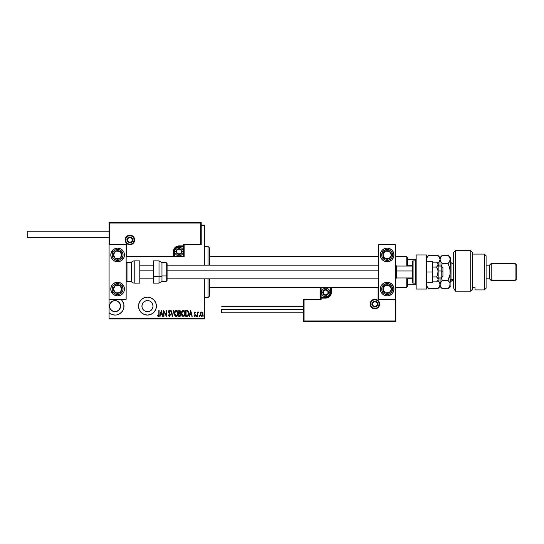 <?xml version="1.0" encoding="UTF-8"?>
<svg xmlns="http://www.w3.org/2000/svg" width="544" height="544" viewBox="0 0 544 544"><rect width="100%" height="100%" fill="white"/><g stroke="black" fill="none" stroke-linecap="round" stroke-linejoin="round"><path stroke-width="0.82" d="M120.856 299.295A8.956 8.956 0 0 1 115.056 315.071L116.804 314.901L120.034 313.568L122.502 311.093L123.332 309.543L123.842 307.863L123.842 304.368L122.502 301.145L120.856 299.295M109.086 299.445A8.956 8.956 0 0 1 109.256 299.295L126.147 299.295L126.147 244.705L109.086 244.705L109.086 312.793L111.86 314.486L115.056 315.071A8.956 8.956 0 0 1 109.086 312.793L109.086 299.445M147.465 297.16A8.956 8.956 0 0 1 156.42 306.116A8.956 8.956 0 0 1 147.465 315.071L150.892 314.391L153.802 312.453L155.74 309.543L156.42 306.116L155.74 302.688L153.802 299.785L150.892 297.847L147.465 297.16L144.038 297.847L141.134 299.785L139.196 302.688L138.509 306.116L139.196 309.543L141.134 312.453L144.038 314.391L147.465 315.071A8.956 8.956 0 0 1 138.509 306.116A8.956 8.956 0 0 1 147.465 297.16M115.77 311.617L116.28 311.528L115.77 311.617M118.755 310.25L115.899 311.596M119.598 302.94L120.598 306.136L119.544 309.373M118.504 310.461A5.542 5.542 0 0 0 119.639 309.237L119.639 309.23A5.542 5.542 0 0 0 120.34 307.802L120.034 308.557M120.047 303.702L120.482 307.238L118.701 310.291L120.34 307.802A5.542 5.542 0 0 0 120.53 306.986L120.51 307.115M120.51 305.136L120.537 305.286A5.542 5.542 0 0 0 119.653 303.022L119.653 303.015A5.542 5.542 0 0 0 118.551 301.818L118.721 301.961M116.906 300.893L117.735 301.267A5.542 5.542 0 0 0 117.728 301.26L116.899 300.886M146.384 300.682L147.465 300.574A5.542 5.542 0 0 1 153.014 306.116A5.542 5.542 0 0 1 147.465 311.664A5.542 5.542 0 0 1 141.923 306.116A5.542 5.542 0 0 1 147.465 300.574L149.586 300.995L151.388 302.199L152.592 303.994L153.014 306.116L152.592 308.237L151.388 310.039L149.586 311.243L146.384 311.556L144.384 310.726L142.854 309.196L142.032 307.197L142.032 305.034L142.854 303.035L144.384 301.505L146.384 300.682L148.546 300.682M119.993 308.638L118.136 310.726L115.056 311.664A5.542 5.542 0 0 1 109.514 306.116A5.542 5.542 0 0 1 115.056 300.574A5.542 5.542 0 0 1 120.598 306.116A5.542 5.542 0 0 1 115.056 311.664A5.542 5.542 0 0 0 115.879 311.603M116.28 311.528L117.728 310.978A5.542 5.542 0 0 0 117.735 310.971L118.102 310.746M118.463 301.743L120.34 304.443L120.537 306.972A5.542 5.542 0 0 0 120.537 305.286L120.51 305.13M117.735 310.971L118.51 310.454M120.346 307.775L120.53 305.259L119.653 303.015L120.598 306.109L119.666 309.196M120.034 303.681L118.102 301.485M204.619 318.403L109.086 318.403L109.086 312.793L109.086 318.403L204.619 318.403L204.619 278.82L204.619 318.403M201.205 225.597L204.619 225.597L204.619 265.18L204.619 225.087L201.205 225.087L204.619 225.087L204.619 225.597L201.205 225.597M200.26 314.364L200.62 312.637L200.253 314.187L200.729 315.908L201.634 316.431L202.606 315.778L202.987 313.779L202.239 312.127L200.797 312.365L201.634 311.916L200.62 312.637L200.253 314.187L201.634 316.431L203.007 314.187L202.647 312.63L201.634 311.916M197.724 316.356L197.819 313.249L198.723 312.066L197.724 312.63L197.418 311.991L197.418 316.356L197.418 311.991L197.418 316.356L197.792 313.392L198.723 312.066L197.724 312.63L197.724 311.991M194.949 311.923L194.215 313.228L195.269 315.309L194.861 315.887L194.262 315.438L194.351 316.241L195.01 316.397L195.548 315.574L194.514 312.943L194.786 312.467L195.371 312.909L195.582 312.535L194.888 311.916L195.582 312.535L194.888 311.916L195.582 312.535L195.371 312.909L195.582 312.535M186.884 316.356L188.353 315.33L188.584 312.263L187.707 310.651L185.783 310.386L185.783 316.356L186.884 316.356C188.238 315.982 188.836 315.017 188.693 313.446L187.626 310.597L185.783 310.386L185.783 316.356L185.783 310.386L187.707 310.651M179.69 316.356L178.745 316.356L180.22 316.186L180.805 314.439L180.112 313.133L180.282 310.855L178.745 310.386L178.745 316.356L178.745 310.386L178.745 316.356L179.69 316.356L180.812 314.656L180.112 313.133L180.506 311.862L179.411 310.386L178.745 310.386L179.411 310.386M173.584 310.386L172.387 316.356L173.924 310.386L172.353 315.2L170.782 310.386L172.312 316.356L170.782 310.386L172.312 316.356L173.924 310.386L172.353 315.2L171.115 310.386M163.968 316.356L163.968 311.658L166.342 316.356L166.342 310.386L166.036 315.092L163.662 310.386L163.662 316.356L163.968 311.658L166.342 316.356L166.342 310.386L166.036 315.092L163.662 310.386L163.662 316.356L163.73 310.386M158.841 314.357L158.624 315.738L157.651 315.357L157.461 315.819L158.318 316.506L158.991 315.948L159.147 310.386L158.841 314.357L158.345 315.894L157.651 315.357L157.461 315.819L158.318 316.506L159.147 314.418L158.841 310.386L158.841 314.357M160.092 316.356L161.289 310.386L159.759 316.356L160.582 314.439L162.071 314.439L162.901 316.356L161.364 310.386L159.759 316.356L160.582 314.439L162.071 314.439L162.901 316.356L161.364 310.386L162.561 316.356M169.32 316.506L170.32 315.024L168.803 311.8L169.17 310.862L169.959 311.61L170.245 311.243L169.334 310.23L168.66 310.753L168.497 311.855L169.98 315.221L169.327 315.894L168.552 314.901L168.259 315.2L169.32 316.506L170.32 314.894L168.79 311.596L169.293 310.842L169.959 311.61L170.245 311.243L169.334 310.23L168.484 311.624L170.014 314.881L169.327 315.894L168.552 314.901L168.259 315.2L169.32 316.506M174.379 313.392L175.331 316.132L176.222 316.506L177.113 316.125L178.051 313.113L177.099 310.597L176.195 310.23L175.304 310.624L174.379 313.392C174.284 314.956 174.896 315.996 176.222 316.506C177.548 315.982 178.153 314.935 178.051 313.364C178.16 311.787 177.541 310.74 176.195 310.23C174.882 310.774 174.277 311.828 174.379 313.392M181.444 312.882L183.24 310.23C181.92 310.774 181.322 311.828 181.424 313.392L181.812 315.323L183.144 316.499L184.47 315.738L185.089 313.616L184.708 311.42L183.362 310.236L182.036 311.012L181.431 313.147M189.407 316.356L190.611 310.386L189.074 316.356L189.904 314.439L191.393 314.439L192.216 316.356L190.686 310.386L189.074 316.356L189.904 314.439L191.393 314.439L192.216 316.356L190.686 310.386L191.882 316.356M196.275 315.935L196.819 316.241L196.656 315.452L196.275 315.935L196.581 315.438L196.275 315.935L196.581 315.438L196.887 315.935L196.581 315.438L196.581 316.431L196.581 315.438M199.104 315.935L199.56 316.37L199.56 315.493L199.118 315.772L199.41 315.438L199.104 315.935L199.41 315.438L199.716 315.935L199.41 315.438L199.41 316.431L199.41 315.438L199.716 315.935L199.41 316.431L199.104 315.935L199.41 315.438L199.716 315.935L199.41 316.431L199.104 315.935L199.41 315.438L199.716 315.935L199.41 316.431L199.104 315.935L199.41 315.438L199.716 315.935L199.41 316.431L199.104 315.935M203.701 315.935L204.245 316.241L204.082 315.452L203.701 315.935L204.007 315.438L203.701 315.935L204.007 315.438L204.313 315.935L204.007 315.438L204.313 315.935L204.007 316.431L204.313 315.935L204.007 316.431L203.701 315.935L204.007 315.438L204.313 315.935L204.007 316.431L203.701 315.935L204.007 315.438L204.313 315.935L204.007 316.431L203.701 315.935L204.007 315.438L204.313 315.935L204.007 316.431L203.701 315.935L204.007 316.431L203.701 315.935L204.007 316.431L203.701 315.935L204.007 316.431L204.313 315.935L204.007 316.431L204.007 315.438M115.056 311.664L112.934 311.243L110.446 309.196L109.616 307.197L109.936 303.994L111.976 301.505L113.975 300.682L117.178 300.995L118.973 302.199M109.086 318.913L204.619 318.913L109.086 318.913L109.086 318.403L109.086 318.913M158.841 310.386L159.147 314.418M159.134 315.037L159.106 315.404M157.542 315.935L157.651 315.357L158.399 315.887M157.753 315.479L158.107 315.806M158.624 315.738L158.807 315.234M161.33 311.535L161.915 313.827L160.738 313.827L161.33 311.535L161.915 313.827L160.738 313.827L161.33 311.535M166.036 310.386L166.274 316.356M168.259 315.2L168.674 315.214M168.552 314.901L169.408 315.887M169.17 315.86L170.014 314.881L169.83 314.167M170.007 315.051L169.123 313.181M170.014 314.881L169.891 314.296M169.436 313.568L168.484 311.624M169.259 313.344L168.681 312.535M169.218 310.243L168.654 310.774M170.245 311.243L169.884 311.447M169.959 311.61L169.17 310.862M169.422 310.869L168.79 311.596L169.66 313.174M169.293 310.842L168.796 311.474M168.817 311.352L168.796 311.698M169.816 313.392L170.088 313.854M170.218 314.187L170.306 314.622M170.102 315.894L169.796 316.316M168.926 312.188L168.803 311.8M174.4 312.895L174.468 312.399M177.426 310.978L177.766 311.644M177.847 311.882L177.97 312.372M177.976 312.426L178.031 312.861M178.031 313.861L177.97 314.357M177.67 315.302L177.432 315.738M175.658 316.37L175.018 315.765M175.012 315.758L174.4 313.902M176.861 311.08L176.208 310.842L177.745 313.364C177.827 314.65 177.317 315.493 176.208 315.894L176.8 315.71L176.208 315.894L174.685 313.392L174.74 314.078M174.76 314.194L175.012 314.956L174.706 312.984L176.208 310.842L177.249 311.494M177.609 314.452L177.426 314.949M177.732 313.772L177.677 314.174M175.345 315.459L175.012 314.956M176.208 310.842L175.814 310.93L176.208 310.842M174.706 312.984L174.984 311.868M174.862 312.188L174.76 312.576M180.282 310.855L180.452 311.345L180.282 310.855M180.737 314.024L180.812 314.656M180.22 316.186L179.833 316.343M179.921 315.69L179.5 315.744L180.472 314.33L180.486 314.901L180.044 313.664L179.255 313.521M180.186 311.712L180.146 312.27L180.166 311.549L179.466 310.998L180.2 311.875L179.547 312.888M180.2 311.875L179.84 312.78L179.051 312.909L179.051 310.998L179.629 311.005L179.051 310.998L179.255 312.909M180.424 315.132L180.125 315.588M179.5 315.744L179.051 315.744L179.051 313.521L179.051 315.744L179.5 315.744M179.874 311.093L180.166 311.549M181.512 314.384L181.424 313.392C181.322 314.956 181.941 315.996 183.267 316.506C184.586 315.982 185.198 314.935 185.096 313.364C185.205 311.787 184.579 310.74 183.24 310.23L183.362 310.236M184.708 311.413L184.321 310.787M184.892 311.889L185.008 312.372M185.021 312.419L185.076 312.861M185.076 313.874L185.008 314.357M184.715 315.302L184.47 315.738L184.715 315.302M184.158 316.125L183.756 316.404M182.702 316.37L182.056 315.758M182.05 315.751L181.818 315.336M181.805 315.316L181.635 314.874M183.906 311.08L183.253 310.842L184.79 313.364C184.872 314.65 184.355 315.493 183.253 315.894L183.845 315.71L183.253 315.894L181.73 313.392L181.784 314.078M184.654 314.452L184.117 315.479M181.744 313.793L182.056 314.956L181.73 313.392L182.859 310.93L184.287 311.494M181.744 312.984L182.022 311.868M181.9 312.188L181.805 312.576M188.176 311.161L188.353 311.508M188.489 311.896L188.646 312.65M188.659 312.78L188.693 313.249M188.068 315.833L187.646 316.193M187.177 311.073L186.626 311.005M187.442 311.161L188.38 313.12L187.762 315.418M188.38 313.745L187.768 315.411L186.089 315.744L186.089 310.998L186.089 315.744L186.762 315.738M188.088 311.868L188.346 312.8M187.02 315.717L187.524 315.588M190.645 311.535L191.236 313.827L190.06 313.827L190.645 311.535L191.236 313.827L190.06 313.827L190.645 311.535M194.881 312.453L194.514 313.038L194.881 312.453L195.371 312.909L194.881 312.453L195.371 312.909L194.881 312.453L195.371 312.909L194.881 312.453L195.371 312.909L194.881 312.453L194.602 313.432L195.575 315.377M194.514 313.038L194.874 313.779M194.602 313.432L194.983 313.881M194.806 316.431L195.582 315.173L194.806 316.431L194.052 315.84L194.806 316.431M194.262 315.438L194.8 315.894L194.262 315.438L194.052 315.84L194.262 315.438L194.915 315.874M195.269 315.309L194.8 315.894L195.276 315.194L194.8 315.894L195.276 315.194L194.208 313.058L194.324 313.732L194.888 311.916M195.276 315.194L194.786 314.33M194.235 312.691L194.344 312.351L194.235 312.691M197.724 312.63L198.417 311.916L197.73 312.63M198.417 311.916L198.227 312.487M198.417 312.46L197.764 313.602M197.853 313.106L197.724 314.888M199.716 315.935L199.41 316.431L199.716 315.935M202.926 313.385L202.987 313.793M203 313.983L203.007 314.364M202.939 314.901L202.851 315.248M202.15 316.282L201.81 316.418M200.586 313.8L201.702 312.453L202.701 314.187L201.362 315.846L201.77 315.88L200.559 314.187L200.682 314.983M202.667 313.725L202.701 314.323M202.137 312.657L202.572 313.364M201.362 315.846L200.899 315.452M200.79 315.262L200.981 312.807M200.94 312.861L200.661 313.439M177.67 312.562L177.732 312.963M179.976 313.623L180.472 314.337M184.783 313.568L184.47 314.949M183.253 315.894L182.056 314.956M184.715 312.562L184.776 312.963M188.353 314.044L188.224 314.636M153.802 312.453L154.918 311.093M143.548 302.199L144.384 301.505M152.905 305.034L153.014 306.116M123.842 304.368L123.332 302.688M113.975 300.682L116.137 300.682M208.026 297.588L209.732 295.882L209.732 278.82L209.732 295.882L208.026 297.588L208.026 278.82L208.026 297.588L204.619 297.588L208.026 297.588M208.026 246.412L208.026 265.18L208.026 246.412L204.619 246.412L208.026 246.412L209.732 248.118L208.026 246.412M209.732 265.18L209.732 248.118L209.732 265.18M407.619 265.18L407.619 257.502L406.769 256.646L406.769 266.03L406.769 256.646L395.678 256.646L406.769 256.646L407.619 257.502L407.619 266.03L407.619 265.18L412.23 265.18L407.619 265.18M407.619 278.82L407.619 284.798L407.619 278.82L412.23 278.82L407.619 278.82M407.619 286.498L407.619 284.798L407.619 286.498L406.769 287.354L407.619 286.498M406.769 277.97L406.769 287.354L406.769 277.97M209.732 287.354L320.62 287.354L209.732 287.354M395.678 287.354L406.769 287.354L395.678 287.354M378.617 256.646L209.732 256.646L378.617 256.646M416.153 259.202L407.619 259.202L415.636 259.202L415.636 260.984L415.636 259.202L416.153 259.202M407.619 284.798L416.153 284.798L415.636 284.798L415.636 283.016L415.636 284.798L407.619 284.798M387.151 295.882A6.82 6.82 0 0 1 380.324 289.061A6.82 6.82 0 0 1 387.151 282.234L389.762 282.758L391.972 284.233L393.455 286.45L393.972 289.061L393.455 291.672L391.972 293.882L389.762 295.365L387.151 295.882L384.54 295.365L382.323 293.882L380.848 291.672L380.324 289.061L380.848 286.45L382.323 284.233L384.54 282.758L387.151 282.234A6.82 6.82 0 0 1 393.972 289.061A6.82 6.82 0 0 1 387.151 295.882M387.151 261.766A6.82 6.82 0 0 1 380.324 254.939A6.82 6.82 0 0 1 387.151 248.118L389.762 248.635L391.972 250.118L393.455 252.328L393.972 254.939L393.455 257.55L391.972 259.767L389.762 261.242L387.151 261.766L384.54 261.242L382.323 259.767L380.848 257.55L380.324 254.939L380.848 252.328L382.323 250.118L384.54 248.635L387.151 248.118A6.82 6.82 0 0 1 393.972 254.939A6.82 6.82 0 0 1 387.151 261.766M378.617 244.705L378.617 299.295L395.678 299.295L395.678 244.705L378.617 244.705L395.678 244.705L395.678 299.295L395.168 299.805L378.107 299.805L378.107 287.864L331.364 287.864L330.936 294.624L329.718 296.453L327.889 297.67L321.13 298.098L321.13 299.805L304.069 299.805L304.069 320.96L395.168 320.96L395.168 299.805L395.168 320.96L304.069 320.96L304.069 299.805L303.559 299.295L303.559 321.47L395.678 321.47L395.678 299.295L378.617 299.295L378.617 244.705M117.613 248.118A6.82 6.82 0 0 1 124.44 254.939A6.82 6.82 0 0 1 117.613 261.766L115.002 261.242L112.792 259.767L111.309 257.55L110.792 254.939L111.309 252.328L112.792 250.118L115.002 248.635L117.613 248.118L120.224 248.635L122.441 250.118L123.916 252.328L124.44 254.939L123.916 257.55L122.441 259.767L120.224 261.242L117.613 261.766A6.82 6.82 0 0 1 110.792 254.939A6.82 6.82 0 0 1 117.613 248.118M117.613 282.234A6.82 6.82 0 0 1 124.44 289.061A6.82 6.82 0 0 1 117.613 295.882L115.002 295.365L112.792 293.882L111.309 291.672L110.792 289.061L111.309 286.45L112.792 284.233L115.002 282.758L117.613 282.234L120.224 282.758L122.441 284.233L123.916 286.45L124.44 289.061L123.916 291.672L122.441 293.882L120.224 295.365L117.613 295.882A6.82 6.82 0 0 1 110.792 289.061A6.82 6.82 0 0 1 117.613 282.234M126.147 299.295L109.086 299.295L109.086 244.705L109.596 244.195L126.657 244.195L126.657 256.136L173.4 256.136L173.828 249.376L175.046 247.547L176.875 246.33L183.634 245.902L183.634 244.195L200.695 244.195L200.695 223.04L109.596 223.04L109.596 244.195L109.596 223.04L200.695 223.04L200.695 244.195L201.205 244.705L201.205 222.53L109.086 222.53L109.086 244.705L126.147 244.705L126.147 299.295M441.225 270.987L442.932 271.272L442.932 267.736L442.932 276.264L442.932 271.272L441.225 270.987L441.225 266.03L441.225 270.987L438.158 270.987L441.225 270.987L441.225 277.97L441.225 270.987M395.678 270.844L396.535 270.987L396.535 266.03L396.535 270.987L412.23 270.987L396.535 270.987L396.535 277.97L396.535 270.987L395.678 270.844M139.788 270.844L153.435 270.844L139.788 270.844M167.083 270.844L378.617 270.844L167.083 270.844M134.164 239.931L132.797 239.931L134.164 239.931A4.264 4.264 0 0 1 129.894 244.195A4.264 4.264 0 0 1 125.63 239.931L125.12 239.931A4.774 4.774 0 0 0 129.894 244.705A4.774 4.774 0 0 0 134.674 239.931A4.774 4.774 0 0 0 129.894 235.151A4.774 4.774 0 0 0 125.12 239.931L125.63 239.931A4.264 4.264 0 0 1 129.894 235.661A4.264 4.264 0 0 1 134.164 239.931L134.674 239.931L134.579 240.863L133.273 243.304L131.723 244.344L129.894 244.705L128.071 244.344L126.521 243.304L125.48 241.754L125.12 239.931L125.48 238.102L126.521 236.552L128.071 235.518L129.894 235.151L131.723 235.518L133.273 236.552L134.579 239L134.674 239.931L134.164 239.931A4.264 4.264 0 0 1 129.894 244.195A4.264 4.264 0 0 1 125.63 239.931A4.264 4.264 0 0 1 129.894 235.661A4.264 4.264 0 0 1 134.164 239.931L133.838 238.299M184.144 244.705L201.205 244.705L201.205 222.53L200.695 223.04L201.205 222.53L109.086 222.53L109.596 223.04L109.086 222.53L109.086 244.705L109.596 244.195L126.657 244.195L126.46 256.333L173.91 256.136L173.91 251.532A5.12 5.12 0 0 1 179.03 246.412L183.634 246.412L184.144 245.902L184.144 244.705L201.205 244.705L200.695 244.195L183.634 244.195L184.144 244.705L183.634 244.195L183.634 245.902L184.144 245.902L184.144 244.705M126.147 256.646L184.144 256.646L184.144 245.902A0.51 0.51 0 0 1 183.634 246.412L183.634 246.922L178.126 247.01L176.467 247.697L175.195 248.968L174.42 251.532L174.42 256.136L183.634 256.136L183.634 246.922L179.03 246.922L179.03 246.412L183.634 246.412L183.634 246.922L184.144 246.922L184.144 245.902L183.634 245.902L183.634 246.412L183.634 245.902L179.03 245.902L179.03 246.922A4.604 4.604 0 0 0 174.42 251.532L173.91 251.532A5.12 5.12 0 0 1 179.03 246.412L179.03 245.902A5.63 5.63 0 0 0 173.4 251.532L174.42 251.532L174.42 256.136L173.91 256.136L173.91 251.532L173.4 251.532L173.4 256.646L173.4 256.136L173.91 256.136A0.51 0.51 0 0 1 173.4 256.646L184.144 256.646L184.144 246.922L183.634 246.922L183.634 256.136L184.144 256.646L183.634 256.136L174.42 256.136L174.42 256.646L174.42 256.136L173.91 256.136A0.51 0.51 0 0 1 173.4 256.646L126.147 256.646M133.443 237.558L132.913 236.912M132.267 236.382L130.73 235.742M129.894 235.661L128.262 235.987M127.527 236.382L126.881 236.912M126.351 237.558L125.712 239.095M125.63 239.931L126.997 239.931A2.897 2.897 0 0 1 129.894 237.028A2.897 2.897 0 0 1 132.797 239.931L131.947 241.978L129.894 242.828L127.847 241.978L126.997 239.931L127.847 237.878L129.894 237.028L131.947 237.878L132.797 239.931A2.897 2.897 0 0 1 129.894 242.828A2.897 2.897 0 0 1 126.997 239.931L125.63 239.931L125.956 241.563M126.351 242.298L126.881 242.944M127.527 243.474L129.064 244.113M129.894 244.195L131.526 243.868M132.267 243.474L132.913 242.944M133.443 242.298L134.082 240.761M370.6 304.069L371.967 304.069A2.897 2.897 0 0 1 374.87 301.172A2.897 2.897 0 0 1 377.767 304.069L376.917 306.122L374.87 306.972L372.817 306.122L371.967 304.069L372.817 302.022L374.87 301.172L376.917 302.022L377.767 304.069L379.134 304.069L377.767 304.069A2.897 2.897 0 0 1 374.87 306.972A2.897 2.897 0 0 1 371.967 304.069L370.6 304.069A4.264 4.264 0 0 1 374.87 299.805A4.264 4.264 0 0 1 379.134 304.069L379.644 304.069A4.774 4.774 0 0 0 374.87 299.295A4.774 4.774 0 0 0 370.09 304.069A4.774 4.774 0 0 0 374.87 308.849A4.774 4.774 0 0 0 379.644 304.069L379.134 304.069A4.264 4.264 0 0 1 374.87 308.339A4.264 4.264 0 0 1 370.6 304.069L370.09 304.069L370.185 303.137L371.491 300.696L373.041 299.656L374.87 299.295L376.693 299.656L378.243 300.696L379.277 302.246L379.644 304.069L379.277 305.898L378.243 307.448L376.693 308.482L374.87 308.849L373.041 308.482L371.491 307.448L370.185 305L370.09 304.069L370.6 304.069A4.264 4.264 0 0 1 374.87 299.805A4.264 4.264 0 0 1 379.134 304.069A4.264 4.264 0 0 1 374.87 308.339A4.264 4.264 0 0 1 370.6 304.069L370.926 305.701M320.62 299.295L303.559 299.295L303.559 321.47L304.069 320.96L303.559 321.47L395.678 321.47L395.168 320.96L395.678 321.47L395.678 299.295L395.168 299.805L378.107 299.805L378.304 287.667L330.854 287.864L330.854 292.468A5.12 5.12 0 0 1 325.734 297.588L321.13 297.588L320.62 298.098L320.62 299.295L303.559 299.295L304.069 299.805L321.13 299.805L320.62 299.295L321.13 299.805L321.13 298.098L320.62 298.098L320.62 299.295M378.617 287.354L320.62 287.354L320.62 298.098A0.51 0.51 0 0 1 321.13 297.588L321.13 297.078L326.638 296.99L328.297 296.303L329.569 295.032L330.344 292.468L330.344 287.864L321.13 287.864L321.13 297.078L325.734 297.078L325.734 297.588L321.13 297.588L321.13 297.078L320.62 297.078L320.62 298.098L321.13 298.098L321.13 297.588L321.13 298.098L325.734 298.098L325.734 297.078A4.604 4.604 0 0 0 330.344 292.468L330.854 292.468A5.12 5.12 0 0 1 325.734 297.588L325.734 298.098A5.63 5.63 0 0 0 331.364 292.468L330.344 292.468L330.344 287.864L330.854 287.864L330.854 292.468L331.364 292.468L331.364 287.354L331.364 287.864L330.854 287.864A0.51 0.51 0 0 1 331.364 287.354L320.62 287.354L320.62 297.078L321.13 297.078L321.13 287.864L320.62 287.354L321.13 287.864L330.344 287.864L330.344 287.354L330.344 287.864L330.854 287.864A0.51 0.51 0 0 1 331.364 287.354L378.617 287.354M371.321 306.442L371.851 307.088M372.497 307.618L374.034 308.258M374.87 308.339L376.502 308.013M377.237 307.618L377.883 307.088M378.413 306.442L379.052 304.905M379.134 304.069L378.808 302.437M378.413 301.702L377.883 301.056M377.237 300.526L375.7 299.887M374.87 299.805L373.238 300.132M372.497 300.526L371.851 301.056M371.321 301.702L370.682 303.239M323.524 293.114L323.524 293.753A2.557 2.557 0 0 1 323.177 292.468L323.925 294.284L325.734 295.032L327.549 294.284L328.297 292.468L327.549 290.659L325.734 289.911L323.925 290.659L323.177 292.468A2.557 2.557 0 0 1 327.95 291.19A2.557 2.557 0 0 1 325.734 295.032L327.95 293.753L327.95 291.19L325.734 289.911L323.524 291.19L323.524 292.468L323.524 291.19L325.734 289.911L327.95 291.19L327.95 293.753L325.734 295.032A2.557 2.557 0 0 1 323.524 293.753L325.734 295.032L323.524 293.753L323.524 293.114M328.637 292.468A2.897 2.897 0 0 1 325.734 295.372A2.897 2.897 0 0 1 322.837 292.468L321.47 292.468A4.264 4.264 0 0 0 325.734 296.738A4.264 4.264 0 0 0 330.004 292.468L328.637 292.468L327.787 294.522L325.734 295.372L323.687 294.522L322.837 292.468L323.687 290.421L325.734 289.571L327.787 290.421L328.637 292.468L330.004 292.468A4.264 4.264 0 0 1 325.734 296.738A4.264 4.264 0 0 1 321.47 292.468A4.264 4.264 0 0 1 325.734 288.204A4.264 4.264 0 0 1 330.004 292.468A4.264 4.264 0 0 0 325.734 288.204A4.264 4.264 0 0 0 321.47 292.468L322.837 292.468A2.897 2.897 0 0 1 325.734 289.571A2.897 2.897 0 0 1 328.637 292.468M176.814 252.171L176.814 252.81A2.557 2.557 0 0 1 176.467 251.532L177.215 253.341L179.03 254.089L180.839 253.341L181.587 251.532L180.839 249.716L179.03 248.968L177.215 249.716L176.467 251.532A2.557 2.557 0 0 1 181.24 250.247A2.557 2.557 0 0 1 179.03 254.089L181.24 252.81L181.24 250.247L179.03 248.968L176.814 250.247L176.814 251.532L176.814 250.247L179.03 248.968L181.24 250.247L181.24 252.81L179.03 254.089A2.557 2.557 0 0 1 176.814 252.81L179.03 254.089L176.814 252.81L176.814 252.171M181.927 251.532A2.897 2.897 0 0 1 179.03 254.429A2.897 2.897 0 0 1 176.127 251.532L174.76 251.532A4.264 4.264 0 0 0 179.03 255.796A4.264 4.264 0 0 0 183.294 251.532L181.927 251.532L181.077 253.579L179.03 254.429L176.977 253.579L176.127 251.532L176.977 249.478L179.03 248.628L181.077 249.478L181.927 251.532L183.294 251.532A4.264 4.264 0 0 1 179.03 255.796A4.264 4.264 0 0 1 174.76 251.532A4.264 4.264 0 0 1 179.03 247.262A4.264 4.264 0 0 1 183.294 251.532A4.264 4.264 0 0 0 179.03 247.262A4.264 4.264 0 0 0 174.76 251.532L176.127 251.532A2.897 2.897 0 0 1 179.03 248.628A2.897 2.897 0 0 1 181.927 251.532M127.684 240.57L127.684 241.21A2.557 2.557 0 0 1 127.337 239.931L128.085 241.74L129.894 242.488L131.709 241.74L132.457 239.931L131.709 238.122L129.894 237.368L128.085 238.122L127.337 239.931A2.557 2.557 0 0 1 132.11 238.646A2.557 2.557 0 0 1 129.894 242.488L132.11 241.21L132.11 238.646L129.894 237.368L127.684 238.646L127.684 239.931L127.684 238.646L129.894 237.368L132.11 238.646L132.11 241.21L129.894 242.488A2.557 2.557 0 0 1 127.684 241.21L129.894 242.488L127.684 241.21L127.684 240.57M372.654 304.708L372.654 305.354A2.557 2.557 0 0 1 372.307 304.069L373.055 305.878L374.87 306.632L376.679 305.878L377.427 304.069L376.679 302.26L374.87 301.512L373.055 302.26L372.307 304.069A2.557 2.557 0 0 1 377.08 302.79A2.557 2.557 0 0 1 374.87 306.632L377.08 305.354L377.08 302.79L374.87 301.512L372.654 302.79L372.654 304.069L372.654 302.79L374.87 301.512L377.08 302.79L377.08 305.354L374.87 306.632A2.557 2.557 0 0 1 372.654 305.354L374.87 306.632L372.654 305.354L372.654 304.708M390.531 256.516L391.408 255.177A4.264 4.264 0 0 1 390.721 257.271L390.245 256.958L390.823 256.068L390.245 256.958L390.721 257.271L391.204 256.272L391.326 254.068L389.484 251.369L386.274 250.764L383.581 252.606L382.976 255.816L384.819 258.509L388.028 259.114L390.721 257.271A4.264 4.264 0 0 1 382.894 254.708A4.264 4.264 0 0 1 389.484 251.369L385.227 251.138L382.894 254.708L384.819 258.509L389.076 258.747L390.245 256.958L389.076 258.747L386.417 258.597M392.863 258.672L391.721 257.924A5.46 5.46 0 0 1 384.166 259.508A5.46 5.46 0 0 1 382.582 251.954A5.46 5.46 0 0 1 390.136 250.369A5.46 5.46 0 0 1 391.721 257.924L392.863 258.672A6.82 6.82 0 0 1 380.848 252.328A6.82 6.82 0 0 1 381.439 251.206L382.582 251.954L384.071 250.43L387.09 249.485L390.136 250.369L391.66 251.858L392.489 253.824L392.516 255.952L391.721 257.924L390.232 259.447L388.273 260.284L386.138 260.304L384.166 259.508L382.126 257.081L381.691 255L382.582 251.954L381.439 251.206M386.818 251.226L389.484 251.369A4.264 4.264 0 0 1 391.408 255.177L389.484 251.369L391.408 255.177L390.823 256.068M385.88 258.57L384.819 258.509L382.894 254.708L385.227 251.138L386.288 251.192M383.37 255.66L383.615 256.136M390.204 252.797L389.966 252.321M120.999 256.516L121.87 255.177A4.264 4.264 0 0 1 121.183 257.271L120.707 256.958L121.292 256.068L120.707 256.958L121.183 257.271L121.666 256.272L121.788 254.068L119.945 251.369L116.736 250.764L114.043 252.606L113.438 255.816L115.28 258.509L118.49 259.114L121.183 257.271A4.264 4.264 0 0 1 113.356 254.708A4.264 4.264 0 0 1 119.945 251.369L115.688 251.138L113.356 254.708L115.28 258.509L119.537 258.747L120.707 256.958L119.537 258.747L116.878 258.597M113.043 251.954A5.46 5.46 0 0 1 120.598 250.369A5.46 5.46 0 0 1 122.182 257.924L123.325 258.672L122.182 257.924L120.693 259.447L118.735 260.284L116.606 260.304L114.628 259.508L113.104 258.019L112.268 256.061L112.248 253.932L113.043 251.954L114.532 250.43L116.491 249.601L118.626 249.574L120.598 250.369L122.121 251.858L122.958 253.824L122.978 255.952L122.182 257.924A5.46 5.46 0 0 1 114.628 259.508A5.46 5.46 0 0 1 113.043 251.954L111.901 251.206L113.043 251.954M117.286 251.226L119.945 251.369A4.264 4.264 0 0 1 121.87 255.177L119.945 251.369L121.87 255.177L121.292 256.068M116.348 258.57L115.28 258.509L113.356 254.708L115.688 251.138L116.756 251.192M113.839 255.66L114.077 256.136M120.666 252.797L120.428 252.321M114.811 291.523L115.688 292.862A4.264 4.264 0 0 1 114.043 291.394L114.519 291.081L115.104 291.972L114.519 291.081L114.043 291.394L114.77 292.237L116.736 293.236L119.945 292.631L121.788 289.932L121.183 286.729L118.49 284.886L115.28 285.491L113.438 288.184L114.043 291.394A4.264 4.264 0 0 1 119.537 285.253A4.264 4.264 0 0 1 119.945 292.631L121.87 288.823L119.537 285.253L115.28 285.491L113.356 289.292L114.519 291.081L113.356 289.292L114.56 286.919M111.901 292.794L113.043 292.046A5.46 5.46 0 0 1 114.628 284.492A5.46 5.46 0 0 1 122.182 286.076A5.46 5.46 0 0 1 120.598 293.631A5.46 5.46 0 0 1 113.043 292.046L111.901 292.794A6.82 6.82 0 0 1 118.946 282.363A6.82 6.82 0 0 1 123.284 285.267A6.82 6.82 0 0 1 123.325 285.328L122.182 286.076L123.073 289.116L122.638 291.203L120.598 293.631L118.626 294.426L116.491 294.399L114.532 293.57L113.043 292.046L112.248 290.068L112.268 287.939L113.104 285.981L114.628 284.492L117.667 283.601L119.755 284.036L122.182 286.076L123.325 285.328M121.149 290.251L119.945 292.631A4.264 4.264 0 0 1 115.688 292.862L119.945 292.631L115.688 292.862L115.104 291.972M114.798 286.443L115.28 285.491L119.537 285.253L121.87 288.823L121.394 289.775M118.476 285.314L117.946 285.342M118.347 292.72L118.884 292.686M384.35 291.523L385.227 292.862A4.264 4.264 0 0 1 383.581 291.394L384.057 291.081L384.642 291.972L384.057 291.081L383.581 291.394L384.302 292.237L386.274 293.236L389.484 292.631L391.326 289.932L390.721 286.729L388.028 284.886L384.819 285.491L382.976 288.184L383.581 291.394A4.264 4.264 0 0 1 389.076 285.253A4.264 4.264 0 0 1 389.484 292.631L391.408 288.823L389.076 285.253L384.819 285.491L382.894 289.292L384.057 291.081L382.894 289.292L384.098 286.919M391.721 286.076A5.46 5.46 0 0 1 390.136 293.631A5.46 5.46 0 0 1 382.582 292.046L381.439 292.794A6.82 6.82 0 0 1 388.477 282.363A6.82 6.82 0 0 1 392.863 285.328L391.721 286.076L392.612 289.116L392.17 291.203L390.136 293.631L388.158 294.426L386.029 294.399L384.071 293.57L382.582 292.046L381.786 290.068L381.806 287.939L382.643 285.981L384.166 284.492L387.206 283.601L389.293 284.036L391.721 286.076L392.863 285.328A6.82 6.82 0 0 1 385.818 295.752A6.82 6.82 0 0 1 381.439 292.794L382.582 292.046A5.46 5.46 0 0 1 384.166 284.492A5.46 5.46 0 0 1 391.721 286.076M390.687 290.251L389.484 292.631A4.264 4.264 0 0 1 385.227 292.862L389.484 292.631L385.227 292.862L384.642 291.972M384.336 286.443L384.819 285.491L389.076 285.253L391.408 288.823L390.925 289.775M388.015 285.314L387.478 285.342M387.886 292.72L388.416 292.686M134.218 283.091L134.218 260.909A3.414 3.414 0 0 0 131.26 262.616L131.26 281.384A3.414 3.414 0 0 0 134.218 283.091L139.788 283.091L139.788 260.909L134.218 260.909L134.218 283.091A3.414 3.414 0 0 1 131.26 281.384L131.26 262.616L126.997 262.616A0.85 0.85 0 0 0 126.147 263.473A0.85 0.85 0 0 1 126.997 262.616L126.997 281.384L126.997 262.616L131.26 262.616A3.414 3.414 0 0 1 134.218 260.909L139.788 260.909L139.788 283.091L134.218 283.091M126.147 280.527A0.85 0.85 0 0 0 126.997 281.384L131.26 281.384L126.997 281.384A0.85 0.85 0 0 1 126.147 280.527M159.011 260.957L159.011 276.685A3.414 1.442 0 0 0 161.969 275.964L161.969 262.657M166.233 262.657L166.233 275.964A0.85 0.36 0 0 0 167.083 275.604L167.083 263.507M153.435 283.077L153.435 276.685L153.435 283.091L159.011 283.091L159.011 276.685L153.435 276.685L153.435 260.923L153.435 276.685L159.011 276.685L159.011 260.909L161.969 262.616L161.969 275.964L166.233 275.964L166.233 262.616L167.083 263.473L167.083 280.432M161.969 281.343L161.969 275.964L161.969 281.384L166.233 281.384L166.233 275.964L161.969 275.964A3.414 1.442 180 0 1 159.011 276.685L159.011 283.043M167.083 276.032L167.083 274.883M167.083 280.493L167.083 275.604A0.85 0.36 180 0 1 166.233 275.964L166.233 281.343M109.086 231.227L27.2 231.227L27.2 237.708L109.086 237.708L27.2 237.708L27.2 231.227L109.086 231.227M221.673 309.529L303.559 309.529L221.673 309.529L221.673 312.773L221.673 309.529M426.387 254.939L426.387 289.061L416.153 289.061L426.387 289.061L426.387 254.939L416.153 254.939L416.153 289.061L416.153 254.939L426.387 254.939M415.296 260.909L415.296 283.091A0.85 0.85 0 0 0 416.153 282.234A0.85 0.85 0 0 1 415.296 283.091L415.296 260.909L413.08 260.909A0.85 0.85 0 0 0 412.23 261.766L412.23 282.234A0.85 0.85 0 0 0 413.08 283.091L413.08 260.909L413.08 283.091L415.296 283.091L413.08 283.091A0.85 0.85 0 0 1 412.23 282.234L412.23 261.766A0.85 0.85 0 0 1 413.08 260.909L415.296 260.909A0.85 0.85 0 0 1 416.153 261.766A0.85 0.85 0 0 0 415.296 260.909M438.036 263.956L438.158 263.473L436.587 262.154L438.036 263.956M437.165 262.684L436.587 262.154L432.698 262.154L436.587 262.154L438.158 263.473L437.614 266.03L438.042 265.261L436.587 267.077L432.698 267.077L436.587 267.077L438.036 270.694L437.702 274.57L436.587 276.923L432.698 276.923L436.587 276.923L438.036 278.732L438.042 280.038L436.587 281.846L432.698 281.846L436.587 281.846L438.158 280.527L438.036 278.732L438.158 280.527M436.587 262.154L437.702 263.33M437.709 278.106L436.587 276.923L437.702 274.57L438.158 272L438.042 278.739M437.709 280.67L438.158 279.385L438.158 272L437.709 269.436L436.587 267.077L438.158 264.615L438.158 272L438.042 263.962M432.698 261.766L426.387 261.766L432.698 261.766L432.698 272L426.387 272L432.698 272L432.698 282.234L426.387 282.234L432.698 282.234L432.698 261.766M455.389 291.149L453.682 288.184L455.389 291.149L470.737 291.149L470.737 250.675L470.737 291.149L472.444 289.231L472.444 252.382L472.444 289.231L470.737 291.149L455.389 291.149L455.389 250.675L455.389 291.149L453.682 288.184L455.389 291.149M453.682 252.382L455.389 250.675L453.682 252.382L453.682 288.184L453.682 252.382M484.384 289.911L486.091 288.204L486.091 255.796L484.384 254.089L484.384 289.911L484.384 254.089L472.444 254.089L484.384 254.089L486.091 255.796L486.091 288.204L484.384 289.911L475.007 289.911L484.384 289.911M491.212 263.473L489.505 265.18L489.505 278.82L491.212 280.527L491.212 263.473L491.212 280.527L515.093 280.527L516.8 278.82L516.8 265.18L515.093 263.473L515.093 280.527L515.093 263.473L491.212 263.473L515.093 263.473L516.8 265.18L516.8 278.82L515.093 280.527L491.212 280.527L489.505 278.82L489.505 265.18L486.091 265.18L489.505 265.18L491.212 263.473M486.091 278.82L489.505 278.82L486.091 278.82M475.007 287.259L475.007 289.911L475.007 287.259L472.444 287.259L475.007 287.259M453.682 263.473L451.976 263.473L451.976 279.385A1.707 1.476 0 0 0 450.269 280.867A1.707 1.476 180 0 1 451.976 279.385L453.682 279.385L451.976 279.385L451.976 280.527L450.269 282.234M426.965 261.514L426.55 258.359L428.631 255.258L437.791 255.258L439.402 257.278L440.035 259.44L439.409 261.589L437.791 263.629L439.783 260.787M438.158 264.391L438.695 265.622M438.852 277.97L438.688 278.385M438.77 281.466L437.791 280.371L439.402 282.397L440.035 284.56L439.402 286.722L437.791 288.742L428.631 288.742L426.55 285.641L426.55 283.465L427.115 282.234L426.55 283.458L427.02 282.397L426.55 285.641L426.387 284.498M427.625 287.62L428.631 288.742L437.791 288.742L440.035 286.498L439.872 283.472L438.695 281.37M439.518 257.489L440.035 259.44L440.035 266.03L440.035 257.502L437.791 255.258L438.695 256.251L437.791 255.258L428.631 255.258L426.55 258.359L427.02 261.603M441.32 265.758L442.279 263.629L440.667 261.603L440.035 259.44L441.374 256.258L440.66 257.285L442.279 255.258L440.035 257.502L440.035 259.44L439.872 258.352M438.403 262.976L438.688 262.636M441.871 288.327L440.198 285.648L440.035 277.97L440.035 284.56L439.872 283.472L439.872 285.648L438.695 287.749M438.695 262.63L437.791 263.629M440.66 257.292L439.872 260.528M438.695 256.251L439.402 257.278M427.727 287.749L426.55 285.641M441.374 256.258L442.279 255.258L448.025 255.258L449.636 257.278L450.269 259.44L450.269 257.502L450.106 285.654L448.025 288.742L442.279 288.742L440.035 286.498L440.198 283.472L442.279 280.371L441.218 277.97L442.932 276.264M449.868 268.566L450.106 274.169L448.025 280.371L450.106 283.465L449.643 286.715L448.025 288.742L442.279 288.742L441.463 287.858M440.035 284.56L440.66 282.397L441.993 280.663M441.374 281.37L440.667 282.397L441.374 281.37M448.045 280.391L442.279 280.371L441.306 278.215L442.279 280.371L448.025 280.371L448.929 278.372L448.025 280.371L449.643 282.411M448.984 265.771L448.025 263.629L442.279 263.629L441.374 265.628M450.106 283.472L450.269 259.44L448.929 262.63L449.643 261.603L448.025 263.629L448.929 262.63L448.025 263.629L442.279 263.629L441.728 263.051M440.484 261.27L440.035 259.44M448.99 265.785L448.025 263.629L449.636 267.675L450.269 272L450.106 269.817L450.106 274.169L448.929 278.372M450.269 257.502L448.025 255.258L449.636 257.278L450.269 259.44L450.106 258.346M450.269 286.498L448.392 288.361M449.636 276.325L448.929 278.378L449.636 276.325M441.374 287.742L440.198 285.648M448.929 265.622L449.84 268.444M441.374 278.378L441.218 277.97L438.158 277.97M450.106 258.359L450.106 260.528L448.025 263.629M442.279 263.629L440.558 261.412M448.025 255.258L442.279 255.258M448.025 280.371L448.929 278.378M451.976 263.554L451.976 279.385M438.158 266.03L441.225 266.03L442.932 267.736M395.678 265.18L396.535 266.03L412.23 266.03M378.617 265.18L167.083 265.18M153.435 265.18L139.788 265.18M378.617 278.82L167.083 278.82M153.435 278.82L139.788 278.82M395.678 278.82L396.535 277.97L412.23 277.97M161.969 262.616L166.233 262.616M153.435 260.909L159.011 260.909M166.233 281.384L167.083 280.527M159.011 283.091L161.969 281.384M303.559 306.292L221.673 306.292M303.559 312.773L221.673 312.773M455.389 250.675L470.737 250.675L472.444 252.382M428.631 288.742L426.387 286.498M426.387 257.502L428.631 255.258M451.976 280.527L453.682 280.527M451.976 263.473L450.269 261.766"/></g></svg>
